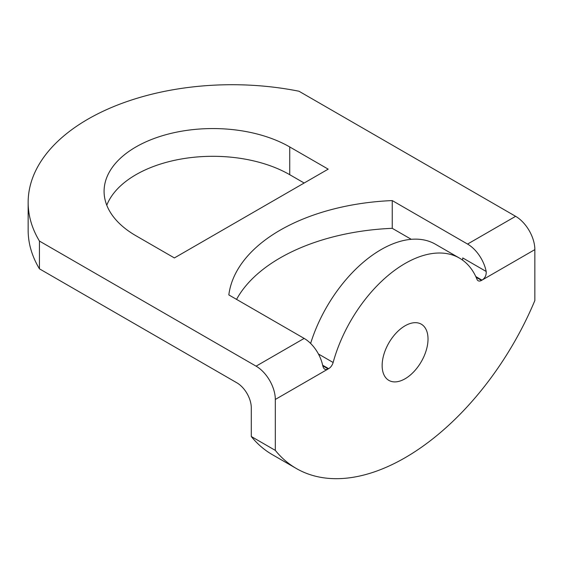 <?xml version="1.0" encoding="UTF-8"?>
<svg xmlns="http://www.w3.org/2000/svg" width="563" height="563" viewBox="0 0 563 563"><rect width="100%" height="100%" fill="white"/><g stroke="black" fill="none" stroke-linecap="round" stroke-linejoin="round"><path stroke-width="0.84" d="M236.551 299.382A176.719 102.03 0 0 1 392.242 228.325L392.242 200.576A176.719 102.03 0 0 0 228.831 294.921L304.154 338.412L256.088 366.161L39.445 241.077A203.912 117.723 0 0 1 28.15 202.441A203.912 117.723 0 0 1 298.981 91.234L515.624 216.319L467.564 244.068A27.186 15.694 -120 0 1 486.179 271.465L462.758 257.938A6.798 3.927 -60 0 1 462.455 260.036M515.624 216.319A27.186 15.694 -120 0 1 534.85 249.613L481.527 280.402A6.798 3.927 -60 0 1 478.135 280.74A6.798 3.927 -60 0 1 477.03 279.403A108.75 62.789 -60 0 0 459.457 258.1A108.75 62.789 -60 0 0 333.134 362.488A6.798 3.927 -60 0 1 328.637 368.674L326.329 369.574L324.731 369.244L323.493 367.906L322.768 365.809A27.186 15.694 -120 0 0 304.154 338.412M534.85 249.613L534.85 300.536A217.501 125.577 -60 0 1 296.335 468.5L272.302 454.63A217.501 125.577 -60 0 1 251.281 436.508L251.281 407.781A20.388 11.774 60 0 0 236.868 382.805L39.445 268.825L39.445 241.077M310.621 343.437A108.75 62.789 -60 0 1 435.424 244.229L459.457 258.1M475.798 276.567L481.984 280.142C485.053 278.157 486.453 275.265 486.179 271.465M382.143 365.528A32.443 18.734 -60 0 1 396.303 332.881A32.443 18.734 -60 0 1 421.307 324.189A32.443 18.734 -60 0 1 428.021 339.039A32.443 18.734 -60 0 1 413.861 371.693A32.443 18.734 -60 0 1 388.864 380.384A32.443 18.734 -60 0 1 382.143 365.528M296.335 468.5A217.501 125.577 -60 0 1 275.314 450.379L251.281 436.508M275.314 450.379L275.314 399.456A27.186 15.694 -120 0 0 256.088 366.161M392.242 228.325L411.264 239.31M392.242 200.576L467.564 244.068M28.15 202.441L28.15 230.19A203.912 117.723 0 0 0 39.445 268.825M304.154 183.017L289.734 174.699A108.75 62.789 0 0 0 182.644 158.773A108.75 62.789 0 0 0 106.773 205.221M174.382 257.938L328.187 169.146L289.734 146.95A108.75 62.789 0 0 0 171.215 133.34A108.75 62.789 0 0 0 104.085 191.343A108.75 62.789 0 0 0 135.936 235.742L174.382 257.938M481.527 280.402L476.122 277.277M333.134 362.488L318.44 354M328.637 368.674L322.641 365.211M275.314 399.456L328.187 368.934L322.768 365.809M289.734 174.699L289.734 146.95"/></g></svg>
